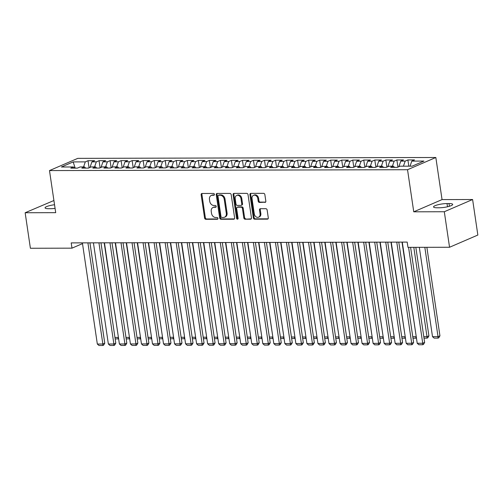 <?xml version="1.0" encoding="UTF-8"?>
<svg xmlns="http://www.w3.org/2000/svg" width="503" height="503" viewBox="0 0 503 503"><rect width="100%" height="100%" fill="white"/><g stroke="black" fill="none" stroke-linecap="round" stroke-linejoin="round"><path stroke-width="0.75" d="M214.429 194.353A0.931 0.736 -113.4 0 0 213.542 193.454L202.036 193.479A1.333 1.05 -113.4 0 0 201.143 194.774L204.576 218.013A1.333 1.05 -113.4 0 0 205.853 219.302L217.353 219.277A0.931 0.736 -113.4 0 0 217.089 217.472L215.598 217.472A4.263 3.364 -113.4 0 1 211.524 213.347L211.235 211.411A4.263 3.364 -113.4 0 1 213.014 207.494A4.263 3.364 -113.4 0 1 214.089 207.274L215.58 207.267A0.931 0.736 -113.4 0 0 215.315 205.463L213.825 205.463A4.263 3.364 -113.4 0 1 209.751 201.338L209.462 199.402A4.263 3.364 -113.4 0 1 211.241 195.485A4.263 3.364 -113.4 0 1 212.316 195.265L213.806 195.258A0.931 0.736 -113.4 0 0 214.429 194.353M264.93 202.439A1.333 1.05 -113.4 0 0 265.823 201.143L264.861 194.623A1.333 1.05 -113.4 0 0 263.591 193.334L250.815 193.366A1.333 1.05 -113.4 0 0 249.922 194.655L253.355 217.9A1.333 1.05 -113.4 0 0 254.625 219.189L267.401 219.157A1.333 1.05 -113.4 0 0 268.294 217.862L267.131 209.99A1.333 1.05 -113.4 0 0 265.861 208.701L260.391 208.714A1.333 1.05 -113.4 0 0 259.498 210.002L260.076 213.913A3.559 2.811 -113.4 0 1 258.592 217.189A3.559 2.811 -113.4 0 1 254.279 213.926L252.022 198.622A3.559 2.811 -113.4 0 1 253.506 195.346A3.559 2.811 -113.4 0 1 257.813 198.61L258.19 201.162A1.333 1.05 -113.4 0 0 259.466 202.451L265.553 202.168M444.306 211.738L472.606 199.521L442.049 199.59L413.749 211.813L444.306 211.738L449.55 247.256L407.964 247.357L407.185 242.094L71.2 242.899L71.979 248.161L82.505 243.615M413.749 211.813L407.537 169.718L49.489 170.574L77.789 158.357L435.837 157.496L407.537 169.718M53.909 200.521L25.15 212.744L55.707 212.668L49.489 170.574M25.15 212.744L30.394 248.256L71.979 248.161M231.191 194.705A1.333 1.05 -113.4 0 0 229.915 193.416L217.139 193.441A1.333 1.05 -113.4 0 0 216.246 194.736L219.679 217.981A1.333 1.05 -113.4 0 0 220.955 219.27L233.732 219.239A1.333 1.05 -113.4 0 0 234.624 217.944L231.191 194.705M233.977 193.404L246.753 193.372A1.333 1.05 -113.4 0 1 248.023 194.661L251.456 217.906A1.333 1.05 -113.4 0 1 250.563 219.195L245.099 219.207A1.333 1.05 -113.4 0 1 243.823 217.925L242.433 208.494A1.333 1.05 -113.4 0 0 241.157 207.205L237.535 207.217A1.333 1.05 -113.4 0 0 236.643 208.512L238.089 218.321A0.931 0.736 -113.4 0 1 236.573 218.327L233.084 194.699A1.333 1.05 -113.4 0 1 233.977 193.404M89.069 167.832L88.019 160.709L85.303 161.884L73.168 161.909L61.391 166.996L73.52 166.971L70.81 168.14L77.424 168.128L80.14 166.952L84.554 166.946L81.838 168.115L88.459 168.103L91.169 166.927L95.583 166.914L92.866 168.09L99.487 168.071L102.203 166.902L106.611 166.889L103.901 168.065L110.515 168.046L113.232 166.877L117.645 166.864L114.929 168.033L121.55 168.021L124.26 166.845L128.674 166.839L125.957 168.008L132.578 167.996L135.294 166.82L139.702 166.814L136.992 167.983L143.607 167.971L146.323 166.795L150.737 166.782L148.02 167.958L154.641 167.939L157.351 166.77L161.765 166.757L159.049 167.933L165.669 167.914L168.386 166.744L172.793 166.732L170.083 167.901L176.698 167.889L179.414 166.719L183.828 166.707L181.111 167.876L187.732 167.864L190.442 166.688L194.856 166.682L192.14 167.851L198.76 167.839L201.477 166.663L205.884 166.65L203.174 167.826L209.789 167.807L212.505 166.638L216.919 166.625L214.203 167.801L220.823 167.782L223.533 166.612L227.947 166.6L225.231 167.776L231.852 167.757L234.568 166.587L238.975 166.575L236.265 167.744L242.88 167.732L245.596 166.556L250.01 166.55L247.294 167.719L253.914 167.706L256.624 166.531L261.038 166.518L258.322 167.694L264.943 167.675L267.659 166.506L272.066 166.493L269.356 167.669L275.971 167.65L278.687 166.48L283.101 166.468L280.385 167.644L287.006 167.625L289.715 166.455L294.129 166.443L291.413 167.612L298.034 167.6L300.75 166.424L305.158 166.418L302.448 167.587L309.062 167.574L311.778 166.399L316.192 166.392L313.476 167.562L320.097 167.543L322.807 166.374L327.22 166.361L324.504 167.537L331.125 167.518L333.841 166.348L338.249 166.336L335.539 167.512L342.153 167.493L344.869 166.323L349.283 166.311L346.567 167.48L353.188 167.468L355.898 166.292L360.311 166.286L357.595 167.455L364.216 167.442L366.932 166.267L371.346 166.26L368.63 167.43L375.244 167.417L377.96 166.242L382.374 166.229L379.658 167.405L386.279 167.386L388.989 166.216L393.403 166.204L390.686 167.38L397.307 167.361L400.023 166.191L412.158 166.16L423.935 161.073L411.8 161.105L410.046 166.166M88.019 160.709L94.633 160.696L91.917 161.865L96.331 161.859L94.577 166.921M100.097 167.807L99.047 160.683L96.331 161.859M99.047 160.683L105.668 160.671L102.952 161.84L107.365 161.828L105.605 166.895M111.132 167.782L110.075 160.658L107.365 161.828M110.075 160.658L116.696 160.639L113.98 161.815L118.394 161.803L116.639 166.864M122.16 167.757L121.11 160.633L118.394 161.803M121.11 160.633L127.724 160.614L125.008 161.79L129.422 161.777L127.668 166.839M133.188 167.732L132.138 160.608L129.422 161.777M132.138 160.608L138.759 160.589L136.043 161.765L140.456 161.752L138.696 166.814M144.223 167.7L143.166 160.576L140.456 161.752M143.166 160.576L149.787 160.564L147.071 161.733L151.485 161.727L149.731 166.789M155.251 167.675L154.201 160.551L151.485 161.727M154.201 160.551L160.815 160.539L158.099 161.708L162.513 161.696L160.759 166.763M166.279 167.65L165.229 160.526L162.513 161.696M165.229 160.526L171.85 160.507L169.134 161.683L173.548 161.67L171.787 166.732M177.314 167.625L176.257 160.501L173.548 161.67M176.257 160.501L182.878 160.482L180.162 161.658L184.576 161.645L182.822 166.707M188.342 167.6L187.292 160.476L184.576 161.645M187.292 160.476L193.906 160.457L191.19 161.633L195.604 161.62L193.85 166.682M199.37 167.568L198.32 160.444L195.604 161.62M198.32 160.444L204.941 160.432L202.225 161.601L206.639 161.595L204.878 166.656M210.405 167.543L209.349 160.419L206.639 161.595M209.349 160.419L215.969 160.407L213.253 161.576L217.667 161.57L215.913 166.631M221.433 167.518L220.383 160.394L217.667 161.57M220.383 160.394L226.998 160.382L224.281 161.551L228.695 161.538L226.941 166.6M232.461 167.493L231.411 160.369L228.695 161.538M231.411 160.369L238.032 160.35L235.316 161.526L239.73 161.513L237.969 166.575M243.496 167.468L242.44 160.344L239.73 161.513M242.44 160.344L249.06 160.325L246.344 161.501L250.758 161.488L249.004 166.55M254.524 167.442L253.474 160.312L250.758 161.488M253.474 160.312L260.089 160.3L257.373 161.469L261.786 161.463L260.032 166.524M265.553 167.411L264.503 160.287L261.786 161.463M264.503 160.287L271.123 160.275L268.407 161.444L272.821 161.438L271.06 166.499M276.587 167.386L275.531 160.262L272.821 161.438M275.531 160.262L282.152 160.25L279.435 161.419L283.849 161.406L282.095 166.468M287.615 167.361L286.565 160.237L283.849 161.406M286.565 160.237L293.18 160.218L290.47 161.394L294.877 161.381L293.123 166.443M298.644 167.336L297.594 160.212L294.877 161.381M297.594 160.212L304.214 160.193L301.498 161.369L305.912 161.356L304.152 166.418M309.678 167.31L308.622 160.187L305.912 161.356M308.622 160.187L315.243 160.168L312.526 161.337L316.94 161.331L315.186 166.392M320.707 167.279L319.656 160.155L316.94 161.331M319.656 160.155L326.271 160.143L323.561 161.312L327.969 161.306L326.214 166.367M331.735 167.254L330.685 160.13L327.969 161.306M330.685 160.13L337.306 160.117L334.589 161.287L339.003 161.274L337.243 166.342M342.769 167.229L341.713 160.105L339.003 161.274M341.713 160.105L348.334 160.086L345.618 161.262L350.031 161.249L348.277 166.311M353.798 167.203L352.748 160.08L350.031 161.249M352.748 160.08L359.362 160.061L356.652 161.237L361.06 161.224L359.305 166.286M364.826 167.178L363.776 160.055L361.06 161.224M363.776 160.055L370.397 160.036L367.68 161.212L372.094 161.199L370.334 166.26M375.86 167.147L374.804 160.023L372.094 161.199M374.804 160.023L381.425 160.011L378.709 161.18L383.123 161.174L381.368 166.235M386.889 167.122L385.839 159.998L383.123 161.174M385.839 159.998L392.453 159.985L389.743 161.155L394.151 161.142L392.397 166.21M397.917 167.097L396.867 159.973L394.151 161.142M396.867 159.973L403.488 159.954L400.772 161.13L405.185 161.117L403.425 166.179M408.82 166.166L407.895 159.948L405.185 161.117M407.895 159.948L414.516 159.929L411.8 161.105M393.403 166.204L394.534 167.367M382.374 166.229L383.506 167.392M400.772 161.13L398.841 166.7M371.346 166.26L372.478 167.424M389.743 161.155L387.807 166.726M360.311 166.286L361.443 167.449M378.709 161.18L376.778 166.751M349.283 166.311L350.415 167.474M367.68 161.212L365.75 166.776M338.249 166.336L339.387 167.499M356.652 161.237L354.716 166.807M327.22 166.361L328.352 167.524M345.618 161.262L343.687 166.833M316.192 166.392L317.324 167.556M334.589 161.287L332.659 166.858M305.158 166.418L306.296 167.581M323.561 161.312L321.624 166.883M294.129 166.443L295.261 167.606M312.526 161.337L310.596 166.908M283.101 166.468L284.233 167.631M301.498 161.369L299.568 166.939M272.066 166.493L273.204 167.656M290.47 161.394L288.533 166.965M261.038 166.518L262.17 167.681M279.435 161.419L277.505 166.99M250.01 166.55L251.142 167.713M268.407 161.444L266.477 167.015M238.975 166.575L240.113 167.738M257.373 161.469L255.442 167.04M227.947 166.6L229.079 167.763M246.344 161.501L244.414 167.071M216.919 166.625L218.051 167.788M235.316 161.526L233.386 167.097M205.884 166.65L207.022 167.813M224.281 161.551L222.351 167.122M194.856 166.682L195.988 167.845M213.253 161.576L211.323 167.147M183.828 166.707L184.959 167.87M202.225 161.601L200.295 167.172M172.793 166.732L173.931 167.895M191.19 161.633L189.26 167.203M161.765 166.757L162.897 167.92M180.162 161.658L178.232 167.229M150.737 166.782L151.868 167.945M169.134 161.683L167.203 167.254M139.702 166.814L140.84 167.977M158.099 161.708L156.169 167.279M128.674 166.839L129.805 168.002M147.071 161.733L145.141 167.304M117.645 166.864L118.777 168.027M136.043 161.765L134.112 167.329M106.611 166.889L107.749 168.052M125.008 161.79L123.078 167.361M95.583 166.914L96.714 168.077M113.98 161.815L112.05 167.386M84.554 166.946L85.686 168.109M102.952 161.84L101.021 167.411M73.52 166.971L74.658 168.134M91.917 161.865L89.987 167.436M449.55 247.256L477.85 235.039L472.606 199.521M442.049 199.59L435.837 157.496M73.168 161.909L75.186 168.134M85.303 161.884L83.548 166.946M54.538 204.752A8.683 1.71 -8.4 0 0 45.05 207.865A8.683 1.71 -8.4 0 0 48.747 208.714L50.728 208.707A8.683 1.71 -8.4 0 0 55.072 208.393M439.22 207.777A8.683 1.71 -8.4 0 0 448.211 206.601A8.683 1.71 -8.4 0 0 452.7 204.394A8.683 1.71 -8.4 0 0 449.009 203.552L447.022 203.558A8.683 1.71 -8.4 0 0 438.038 204.734A8.683 1.71 -8.4 0 0 433.542 206.934A8.683 1.71 -8.4 0 0 437.233 207.783L439.22 207.777M214.341 194.931L213.083 194.931A4.263 3.364 -113.4 0 0 212.008 195.151L211.241 195.485M213.014 207.494L213.781 207.161A4.263 3.364 -113.4 0 1 214.856 206.94L216.114 206.94M202.131 193.479A1.333 1.05 -113.4 0 0 201.91 194.441L205.343 217.686A1.333 1.05 -113.4 0 0 206.614 218.975L217.887 218.95M217.233 193.441A1.333 1.05 -113.4 0 0 217.013 194.41L220.446 217.648A1.333 1.05 -113.4 0 0 221.716 218.937L234.404 218.906M218.598 195.252A0.931 0.736 -113.4 0 0 217.975 196.157L220.987 216.554A0.931 0.736 -113.4 0 0 221.88 217.459L223.445 217.453A4.263 3.364 -113.4 0 0 224.527 217.233A4.263 3.364 -113.4 0 0 226.3 213.316L224.244 199.37A4.263 3.364 -113.4 0 0 220.169 195.246L218.598 195.252L219.365 194.919A0.931 0.736 -113.4 0 0 219.126 194.969L218.365 195.296M224.527 217.233L225.294 216.9A4.263 3.364 -113.4 0 0 227.067 212.983L226.3 213.316M219.365 194.919L220.93 194.913A4.263 3.364 -113.4 0 1 225.011 199.037L227.067 212.983M251.236 218.868L245.099 219.207M237.196 207.286L237.963 206.953A1.333 1.05 -113.4 0 1 238.296 206.884L241.924 206.878A1.333 1.05 -113.4 0 1 243.201 208.167L244.59 217.592A1.333 1.05 -113.4 0 0 245.86 218.88M234.071 193.404A1.333 1.05 -113.4 0 0 233.851 194.365L237.341 217.994A0.931 0.736 -113.4 0 0 238.02 218.862M240.987 198.716A3.559 2.811 -113.4 0 0 236.68 195.453A3.559 2.811 -113.4 0 0 235.197 198.729L235.995 204.117A1.333 1.05 -113.4 0 0 237.265 205.406L240.893 205.4A1.333 1.05 -113.4 0 0 241.786 204.105L240.987 198.716L241.754 198.383A3.559 2.811 -113.4 0 0 237.447 195.12L236.68 195.453M241.233 205.331L241.993 204.998A1.333 1.05 -113.4 0 0 242.547 203.778L241.786 204.105M241.754 198.383L242.547 203.778M253.506 195.346L254.273 195.019A3.559 2.811 -113.4 0 1 258.58 198.283L258.957 200.829A1.333 1.05 -113.4 0 0 260.227 202.118L265.603 202.105M258.592 217.189L259.353 216.856A3.559 2.811 -113.4 0 0 260.837 213.58L260.076 213.913M260.485 208.714A1.333 1.05 -113.4 0 0 260.265 209.676L260.837 213.58M250.903 193.366A1.333 1.05 -113.4 0 0 250.683 194.328L254.116 217.566A1.333 1.05 -113.4 0 0 255.392 218.855L268.074 218.824M104.178 242.817L118.406 337.312M114.942 337.431L118.148 337.425L118.142 338.89L115.162 338.896M118.614 338.689L118.142 338.89M87.912 242.855L102.851 344.027L104.762 343.203L89.943 242.855M82.391 242.867L97.331 344.039L102.851 344.027L102.845 345.492L98.984 345.504L97.331 344.039M104.762 343.203L103.612 345.165L102.845 345.492M115.206 242.792L129.441 337.28M125.97 337.406L129.177 337.394L129.177 338.859L126.19 338.865M129.642 338.657L129.177 338.859M126.234 242.767L140.469 337.255M137.005 337.375L140.205 337.368L140.205 338.833L137.218 338.84M140.67 338.632L140.205 338.833M98.94 242.83L113.879 344.002L115.791 343.178L100.971 242.823M93.426 242.842L108.365 344.014L113.879 344.002L113.879 345.467L110.019 345.473L108.365 344.014M115.791 343.178L114.64 345.133L113.879 345.467M109.968 242.804L124.907 343.977L126.819 343.147L112.006 242.798M104.454 242.817L119.393 343.989L124.907 343.977L124.907 345.442L121.047 345.448L119.393 343.989M126.819 343.147L125.675 345.108L124.907 345.442M137.269 242.742L151.497 337.23M148.033 337.35L151.24 337.343L151.233 338.808L148.253 338.815M151.705 338.607L151.233 338.808M148.297 242.71L162.532 337.205M159.061 337.324L162.268 337.318L162.268 338.783L159.281 338.789M162.733 338.582L162.268 338.783M121.003 242.779L135.942 343.951L137.853 343.121L123.034 242.773M115.483 242.792L130.422 343.964L135.942 343.951L135.936 345.416L132.075 345.423L130.422 343.964M137.853 343.121L136.703 345.083L135.936 345.416M132.031 242.754L146.97 343.92L148.882 343.096L134.062 242.748M126.517 242.767L141.456 343.939L146.97 343.92L146.97 345.385L143.11 345.398L141.456 343.939M148.882 343.096L147.731 345.058L146.97 345.385M159.325 242.685L173.56 337.18M170.096 337.299L173.296 337.293L173.296 338.758L170.31 338.764M173.761 338.557L173.296 338.758M143.059 242.723L157.999 343.895L159.91 343.071L145.097 242.723M137.545 242.735L152.484 343.907L157.999 343.895L157.999 345.36L154.138 345.372L152.484 343.907M159.91 343.071L158.766 345.033L157.999 345.36M170.36 242.66L184.588 337.155M181.124 337.274L184.331 337.262L184.324 338.726L181.344 338.739M184.796 338.525L184.324 338.726M154.094 242.698L169.033 343.87L170.945 343.046L156.125 242.691M148.574 242.71L163.513 343.882L169.033 343.87L169.027 345.335L165.166 345.341L163.513 343.882M170.945 343.046L169.794 345.001L169.027 345.335M181.388 242.635L195.623 337.123M192.159 337.249L195.359 337.236L195.359 338.701L192.372 338.708M195.824 338.5L195.359 338.701M165.122 242.672L180.061 343.845L181.973 343.021L167.153 242.666M159.608 242.685L174.547 343.857L180.061 343.845L180.061 345.31L176.201 345.316L174.547 343.857M181.973 343.021L180.822 344.976L180.061 345.31M192.416 242.609L206.651 337.098M203.187 337.217L206.387 337.211L206.387 338.676L203.401 338.682M206.852 338.475L206.387 338.676M176.151 242.647L191.09 343.819L193.001 342.989L178.188 242.641M170.636 242.66L185.576 343.832L191.09 343.819L191.09 345.284L187.229 345.291L185.576 343.832M193.001 342.989L191.857 344.951L191.09 345.284M203.451 242.578L217.68 337.073M214.215 337.192L217.422 337.186L217.415 338.651L214.435 338.657M217.887 338.45L217.415 338.651M187.185 242.622L202.124 343.788L204.036 342.964L189.216 242.616M181.665 242.635L196.604 343.807L202.124 343.788L202.118 345.253L198.257 345.265L196.604 343.807M204.036 342.964L202.885 344.926L202.118 345.253M214.479 242.553L228.714 337.048M225.25 337.167L228.45 337.161L228.45 338.626L225.463 338.632M228.915 338.425L228.45 338.626M198.213 242.591L213.153 343.763L215.064 342.939L200.244 242.591M192.699 242.609L207.638 343.775L213.153 343.763L213.153 345.228L209.292 345.24L207.638 343.775M215.064 342.939L213.913 344.901L213.153 345.228M225.507 242.528L239.742 337.023M236.278 337.142L239.478 337.136L239.478 338.594L236.492 338.607M239.944 338.393L239.478 338.594M209.242 242.565L224.181 343.738L226.092 342.914L211.279 242.559M203.728 242.578L218.667 343.75L224.181 343.738L224.181 345.203L220.32 345.209L218.667 343.75M226.092 342.914L224.948 344.869L224.181 345.203M236.542 242.503L250.771 336.991M247.306 337.117L250.513 337.104L250.513 338.569L247.526 338.576M250.978 338.368L250.513 338.569M220.276 242.54L235.215 343.712L237.127 342.889L222.307 242.534M214.756 242.553L229.695 343.725L235.215 343.712L235.209 345.177L231.349 345.184L229.695 343.725M237.127 342.889L235.976 344.844L235.209 345.177M247.57 242.477L261.805 336.966M258.341 337.085L261.541 337.079L261.541 338.544L258.555 338.55M262.006 338.343L261.541 338.544M231.305 242.515L246.244 343.687L248.155 342.857L233.335 242.509M225.79 242.528L240.73 343.7L246.244 343.687L246.244 345.152L242.383 345.159L240.73 343.7M248.155 342.857L247.004 344.819L246.244 345.152M258.599 242.446L272.833 336.941M269.369 337.06L272.569 337.054L272.569 338.519L269.583 338.525M273.035 338.318L272.569 338.519M242.333 242.49L257.272 343.656L259.183 342.832L244.37 242.484M236.819 242.503L251.758 343.675L257.272 343.656L257.272 345.121L253.411 345.133L251.758 343.675M259.183 342.832L258.039 344.794L257.272 345.121M269.633 242.421L283.862 336.916M280.397 337.035L283.604 337.029L283.604 338.494L280.617 338.5M284.069 338.293L283.604 338.494M253.367 242.459L268.306 343.631L270.218 342.807L255.398 242.459M247.847 242.477L262.792 343.643L268.306 343.631L268.3 345.096L264.44 345.108L262.792 343.643M270.218 342.807L269.067 344.769L268.3 345.096M280.661 242.396L294.896 336.891M291.432 337.01L294.632 337.004L294.632 338.462L291.646 338.475M295.098 338.261L294.632 338.462M264.396 242.433L279.335 343.606L281.246 342.782L266.427 242.427M258.882 242.446L273.821 343.618L279.335 343.606L279.335 345.071L275.474 345.077L273.821 343.618M281.246 342.782L280.096 344.737L279.335 345.071M291.69 242.371L305.925 336.859M302.46 336.985L305.661 336.972L305.661 338.437L302.674 338.444M306.126 338.236L305.661 338.437M275.424 242.408L290.363 343.58L292.274 342.757L277.461 242.402M269.91 242.421L284.849 343.593L290.363 343.58L290.363 345.045L286.503 345.052L284.849 343.593M292.274 342.757L291.13 344.712L290.363 345.045M302.724 242.345L316.953 336.834M313.488 336.953L316.695 336.947L316.695 338.412L313.709 338.418M317.16 338.211L316.695 338.412M286.459 242.383L301.398 343.555L303.309 342.725L288.489 242.377M280.938 242.396L295.883 343.568L301.398 343.555L301.398 345.02L297.531 345.027L295.883 343.568M303.309 342.725L302.158 344.687L301.398 345.02M313.753 242.32L327.987 336.809M324.523 336.928L327.723 336.922L327.723 338.387L324.737 338.393M328.189 338.186L327.723 338.387M297.487 242.358L312.426 343.53L314.337 342.7L299.518 242.352M291.973 242.371L306.912 343.543L312.426 343.53L312.426 344.989L308.565 345.001L306.912 343.543M314.337 342.7L313.187 344.662L312.426 344.989M324.781 242.289L339.016 336.784M335.551 336.903L338.752 336.897L338.752 338.362L335.765 338.368M339.217 338.161L338.752 338.362M308.515 242.327L323.454 343.499L325.366 342.675L310.552 242.327M303.001 242.345L317.94 343.511L323.454 343.499L323.454 344.964L319.594 344.976L317.94 343.511M325.366 342.675L324.221 344.637L323.454 344.964M335.815 242.264L350.044 336.759M346.58 336.878L349.786 336.872L349.786 338.33L346.8 338.343M350.251 338.129L349.786 338.33M319.55 242.301L334.489 343.474L336.4 342.65L321.58 242.301M314.029 242.314L328.975 343.486L334.489 343.474L334.489 344.939L330.622 344.951L328.975 343.486M336.4 342.65L335.25 344.612L334.489 344.939M346.844 242.239L361.079 336.727M357.614 336.853L360.814 336.84L360.814 338.305L357.828 338.312M361.28 338.104L360.814 338.305M330.578 242.276L345.517 343.448L347.428 342.625L332.609 242.27M325.064 242.289L340.003 343.461L345.517 343.448L345.517 344.913L341.656 344.92L340.003 343.461M347.428 342.625L346.278 344.58L345.517 344.913M357.878 242.213L372.107 336.702M368.642 336.821L371.843 336.815L371.843 338.28L368.856 338.286M372.308 338.079L371.843 338.28M368.906 242.188L383.135 336.677M379.671 336.796L382.877 336.79L382.877 338.255L379.891 338.261M383.343 338.054L382.877 338.255M379.935 242.157L394.17 336.652M390.705 336.771L393.906 336.765L393.906 338.23L390.919 338.236M394.371 338.029L393.906 338.23M390.969 242.132L405.198 336.626M401.734 336.746L404.934 336.74L404.934 338.205L401.947 338.211M405.399 338.003L404.934 338.205M401.998 242.106L416.226 336.595M412.762 336.721L415.968 336.708L415.968 338.173L412.982 338.179M416.434 337.972L415.968 338.173M413.806 247.344L426.997 336.683L428.908 335.859L415.836 247.338M423.796 336.689L426.997 336.683L426.997 338.148L424.01 338.154M428.908 335.859L427.764 337.821L426.997 338.148M424.834 247.313L438.025 336.658L432.511 336.67L419.32 247.331M439.943 335.834L438.792 337.79L438.025 338.123L438.025 336.658L439.943 335.834L426.871 247.313M438.025 338.123L434.164 338.129L432.511 336.67M341.606 242.251L356.545 343.423L358.457 342.593L343.643 242.245M336.092 242.264L351.031 343.436L356.545 343.423L356.545 344.888L352.685 344.895L351.031 343.436M358.457 342.593L357.312 344.555L356.545 344.888M352.641 242.226L367.58 343.398L369.491 342.568L354.672 242.22M347.12 242.239L362.066 343.411L367.58 343.398L367.58 344.857L363.719 344.869L362.066 343.411M369.491 342.568L368.341 344.53L367.58 344.857M363.669 242.201L378.608 343.367L380.52 342.543L365.7 242.195M358.155 242.213L373.094 343.379L378.608 343.367L378.608 344.832L374.748 344.844L373.094 343.379M380.52 342.543L379.375 344.505L378.608 344.832M374.697 242.169L389.636 343.342L391.548 342.518L376.734 242.169M369.183 242.182L384.122 343.354L389.636 343.342L389.636 344.807L385.776 344.819L384.122 343.354M391.548 342.518L390.403 344.48L389.636 344.807M385.732 242.144L400.671 343.316L402.582 342.493L387.763 242.138M380.211 242.157L395.157 343.329L400.671 343.316L400.671 344.781L396.81 344.788L395.157 343.329M402.582 342.493L401.432 344.448L400.671 344.781M396.76 242.119L411.699 343.291L413.611 342.461L398.791 242.113M391.246 242.132L406.185 343.304L411.699 343.291L411.699 344.756L407.839 344.762L406.185 343.304M413.611 342.461L412.466 344.423L411.699 344.756M408.568 247.357L422.727 343.266L424.645 342.436L410.599 247.35M402.274 242.106L417.213 343.279L422.727 343.266L422.727 344.731L418.867 344.737L417.213 343.279M424.645 342.436L423.495 344.398L422.727 344.731M213.083 194.931L212.316 195.265M216.013 207.079L215.58 207.267M214.856 206.94L214.089 207.274M217.786 219.088L217.353 219.277M206.614 218.975L205.853 219.302M205.343 217.686L204.576 218.013M201.91 194.441L201.143 194.774M214.24 195.076L213.806 195.258M234.348 218.968L233.732 219.239M221.716 218.937L220.955 219.27M220.446 217.648L219.679 217.981M217.013 194.41L216.246 194.736M225.011 199.037L224.244 199.37M220.93 194.913L220.169 195.246M251.186 218.931L250.563 219.195M244.59 217.592L243.823 217.925M243.201 208.167L242.433 208.494M241.924 206.878L241.157 207.205M238.296 206.884L237.535 207.217M237.341 217.994L236.573 218.327M233.851 194.365L233.084 194.699M260.227 202.118L259.466 202.451M258.957 200.829L258.19 201.162M258.58 198.283L257.813 198.61M260.265 209.676L259.498 210.002M268.024 218.893L267.401 219.157M255.392 218.855L254.625 219.189M254.116 217.566L253.355 217.9M250.683 194.328L249.922 194.655M449.412 206.274L449.009 203.552M447.5 206.771L447.022 203.558"/></g></svg>
